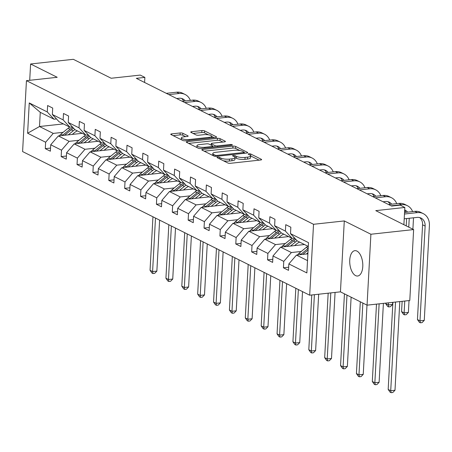 <?xml version="1.0" encoding="UTF-8"?>
<svg xmlns="http://www.w3.org/2000/svg" width="452" height="452" viewBox="0 0 452 452"><rect width="100%" height="100%" fill="white"/><g stroke="black" fill="none" stroke-linecap="round" stroke-linejoin="round"><path stroke-width="0.68" d="M217.666 157.194A1.367 0.367 3.1 0 0 216.994 157.465A1.367 0.367 3.1 0 0 217.186 157.669L227.802 162.98A1.955 0.52 3.1 0 0 230.48 163.296L260.674 159.997A1.955 0.52 3.1 0 0 261.629 159.601A1.955 0.52 3.1 0 0 261.352 159.313L250.741 154.002A1.367 0.367 3.1 0 0 248.866 153.782A1.367 0.367 3.1 0 0 248.199 154.059A1.367 0.367 3.1 0 0 248.391 154.262L249.764 154.946A6.255 1.672 3.1 0 1 250.645 155.872A6.255 1.672 3.1 0 1 247.594 157.132L245.08 157.409A6.255 1.672 3.1 0 1 236.515 156.398L235.142 155.708A1.367 0.367 3.1 0 0 233.266 155.488A1.367 0.367 3.1 0 0 232.599 155.765A1.367 0.367 3.1 0 0 232.791 155.963L234.164 156.652A6.255 1.672 3.1 0 1 235.04 157.578A6.255 1.672 3.1 0 1 231.995 158.838L229.475 159.115A6.255 1.672 3.1 0 1 220.909 158.098L219.536 157.415A1.367 0.367 3.1 0 0 217.666 157.194M355.594 275.607A12.746 6.435 -96.2 0 0 357.645 276.014A12.746 6.435 -96.2 0 0 362.798 264.635A12.746 6.435 -96.2 0 0 356.922 251.075A12.746 6.435 -96.2 0 0 354.876 250.668A12.746 6.435 -96.2 0 0 349.724 262.041A12.746 6.435 -96.2 0 0 355.594 275.607M413.631 229.576L409.789 300.49L367.058 305.162L370.9 234.243L413.631 229.576L375.77 210.638L404.828 207.462L400.195 205.146L391.652 206.078L136.318 78.332L144.866 77.399L140.233 75.083L111.181 78.252L73.32 59.314L30.595 63.986L29.708 80.303M182.84 133.278A1.955 0.52 3.1 0 0 180.167 132.961L171.692 133.882A1.955 0.52 3.1 0 0 170.737 134.278A1.955 0.52 3.1 0 0 171.014 134.566L182.8 140.465A1.955 0.52 3.1 0 0 185.478 140.781L215.677 137.481A1.955 0.52 3.1 0 0 216.627 137.086A1.955 0.52 3.1 0 0 216.355 136.798L204.564 130.899A1.955 0.52 3.1 0 0 201.891 130.583L191.654 131.701A1.955 0.52 3.1 0 0 190.704 132.097A1.955 0.52 3.1 0 0 190.976 132.385L196.021 134.911A1.955 0.52 3.1 0 0 198.699 135.227L203.773 134.673A5.232 1.396 3.1 0 1 209.061 134.928A5.232 1.396 3.1 0 1 211.666 136.289A5.232 1.396 3.1 0 1 209.118 137.346L189.235 139.515A5.232 1.396 3.1 0 1 183.953 139.261A5.232 1.396 3.1 0 1 181.342 137.9A5.232 1.396 3.1 0 1 183.896 136.843L187.207 136.481A1.955 0.52 3.1 0 0 188.162 136.086A1.955 0.52 3.1 0 0 187.885 135.798L182.84 133.278L182.738 135.193A1.955 0.52 3.1 0 0 180.06 134.877L173.139 135.634M370.9 234.243L344.288 220.932L313.524 224.294L26.442 80.659L57.206 77.298L30.595 63.986M202.756 149.426A1.955 0.52 3.1 0 0 201.807 149.821A1.955 0.52 3.1 0 0 202.078 150.109L213.869 156.008A1.955 0.52 3.1 0 0 216.542 156.324L246.741 153.025A1.955 0.52 3.1 0 0 247.696 152.629A1.955 0.52 3.1 0 0 247.419 152.341L235.633 146.442A1.955 0.52 3.1 0 0 232.955 146.126L202.756 149.426L202.705 150.426M198.332 148.239L186.546 142.34A1.955 0.52 3.1 0 1 186.275 142.052A1.955 0.52 3.1 0 1 187.224 141.657L217.423 138.357A1.955 0.52 3.1 0 1 220.101 138.674L225.141 141.199A1.955 0.52 3.1 0 1 225.418 141.487A1.955 0.52 3.1 0 1 224.463 141.877L212.22 143.216A1.955 0.52 3.1 0 0 211.265 143.612A1.955 0.52 3.1 0 0 211.542 143.9L214.886 145.578A1.955 0.52 3.1 0 0 217.565 145.894L230.311 144.499A1.367 0.367 3.1 0 1 231.695 144.567A1.367 0.367 3.1 0 1 232.379 144.922A1.367 0.367 3.1 0 1 231.712 145.199L201.01 148.555A1.955 0.52 3.1 0 1 198.332 148.239M56.489 118.944L54.014 119.215L40.273 112.339L29.256 102.937L47.274 111.949L47.618 105.525L52.709 108.073L52.359 114.492L63.144 119.893L63.495 113.469L68.585 116.017L68.235 122.435L79.021 127.837L79.371 121.413L84.456 123.961L84.112 130.379L94.897 135.775L95.248 129.357L100.333 131.905L99.988 138.323L110.774 143.719L111.119 137.301L116.209 139.843L115.859 146.267L126.65 151.663L126.995 145.245L132.086 147.787L131.735 154.211L142.527 159.607L142.872 153.183L147.962 155.731L147.612 162.149L158.398 167.551L158.748 161.127L163.839 163.675L163.488 170.093L174.274 175.489L174.625 169.071L179.71 171.619L179.365 178.037L190.151 183.433L190.501 177.014L195.586 179.557L195.241 185.981L206.027 191.377L206.372 184.958L211.463 187.501L211.112 193.925L221.904 199.321L222.248 192.897L227.339 195.445L226.989 201.863L237.78 207.265L238.125 200.841L243.216 203.389L242.865 209.807L253.651 215.203L254.001 208.784L259.092 211.333L258.742 217.751L269.528 223.147L269.878 216.728L274.963 219.271L274.618 225.695L285.404 231.091L285.754 224.672L290.839 227.215L290.495 233.639L308.507 242.651L306.863 272.929L288.851 263.917L288.506 270.341L283.415 267.793L283.766 261.375L272.98 255.979L272.629 262.397L267.539 259.849L267.889 253.431L257.103 248.035L256.753 254.453L251.668 251.911L252.013 245.487L241.227 240.091L240.876 246.509L235.791 243.967L236.136 237.543L225.35 232.147L225.006 238.571L219.915 236.023L220.26 229.605L209.474 224.203L209.129 230.627L204.038 228.079L204.389 221.661L193.597 216.265L193.253 222.683L188.162 220.135L188.512 213.717L177.726 208.321L177.376 214.74L172.285 212.197L172.636 205.773L161.85 200.377L161.5 206.796L156.415 204.253L156.759 197.829L145.973 192.433L145.623 198.852L140.538 196.309L140.883 189.885L130.097 184.489L129.747 190.913L124.662 188.365L125.006 181.947L114.22 176.546L113.876 182.97L108.785 180.421L109.135 174.003L98.344 168.607L97.999 175.026L92.909 172.478L93.259 166.059L82.473 160.663L82.123 167.082L77.032 164.539L77.382 158.115L66.597 152.719L66.246 159.138L61.161 156.595L61.506 150.171L50.72 144.776L50.37 151.2L45.285 148.651L45.629 142.233L27.617 133.221L29.256 102.937M54.014 119.215L47.274 111.949M313.524 224.294L309.682 295.207L22.6 151.573L26.442 80.659M79.015 140.261L69.122 141.34L58.336 135.945L82.23 133.329M58.336 135.945L50.72 144.776M69.122 141.34L61.506 150.171M72.365 126.888L69.89 127.159L59.099 121.757L52.359 114.492M69.89 127.159L63.144 119.893M94.886 148.2L84.999 149.284L74.207 143.883L98.107 141.273M74.207 143.883L66.597 152.719M84.999 149.284L77.382 158.115M88.242 134.832L85.767 135.097L74.975 129.701L68.235 122.435M85.767 135.097L79.021 127.837M110.763 156.143L100.869 157.223L90.084 151.827L113.983 149.216M90.084 151.827L82.473 160.663M100.869 157.223L93.259 166.059M104.113 142.77L101.638 143.041L90.852 137.645L84.112 130.379M101.638 143.041L94.897 135.775M126.639 164.087L116.746 165.166L105.96 159.771L129.86 157.16M105.96 159.771L98.344 168.607M116.746 165.166L109.135 174.003M119.989 150.714L117.514 150.985L106.728 145.589L99.988 138.323M117.514 150.985L110.774 143.719M142.516 172.031L132.622 173.11L121.837 167.715L145.73 165.104M121.837 167.715L114.22 176.546M132.622 173.11L125.006 181.947M135.866 158.658L133.391 158.929L122.605 153.533L115.859 146.267M133.391 158.929L126.65 151.663M158.392 179.975L148.499 181.054L137.713 175.658L161.607 173.048M137.713 175.658L130.097 184.489M148.499 181.054L140.883 189.885M151.742 166.602L149.267 166.873L138.481 161.471L131.735 154.211M149.267 166.873L142.527 159.607M174.269 187.913L164.375 188.998L153.59 183.602L177.483 180.986M153.59 183.602L145.973 192.433M164.375 188.998L156.759 197.829M167.619 174.545L165.144 174.811L154.352 169.415L147.612 162.149M165.144 174.811L158.398 167.551M190.145 195.857L180.252 196.942L169.46 191.541L193.36 188.93M169.46 191.541L161.85 200.377M180.252 196.942L172.636 205.773M183.495 182.484L181.02 182.755L170.229 177.359L163.488 170.093M181.02 182.755L174.274 175.489M206.016 203.801L196.123 204.88L185.337 199.485L209.236 196.874M185.337 199.485L177.726 208.321M196.123 204.88L188.512 213.717M199.366 190.428L196.891 190.699L186.105 185.303L179.365 178.037M196.891 190.699L190.151 183.433M221.892 211.745L211.999 212.824L201.213 207.428L225.113 204.818M201.213 207.428L193.597 216.265M211.999 212.824L204.389 221.661M215.242 198.371L212.768 198.643L201.982 193.247L195.241 185.981M212.768 198.643L206.027 191.377M237.769 219.689L227.876 220.768L217.09 215.372L240.984 212.762M217.09 215.372L209.474 224.203M227.876 220.768L220.26 229.605M231.119 206.315L228.644 206.587L217.858 201.185L211.112 193.925M228.644 206.587L221.904 199.321M253.645 227.627L243.752 228.712L232.966 223.316L256.86 220.7M232.966 223.316L225.35 232.147M243.752 228.712L236.136 237.543M246.995 214.259L244.521 214.53L233.735 209.129L226.989 201.863M244.521 214.53L237.78 207.265M269.522 235.571L259.629 236.656L248.843 231.254L272.737 228.644M248.843 231.254L241.227 240.091M259.629 236.656L252.013 245.487M262.872 222.198L260.397 222.469L249.611 217.073L242.865 209.807M260.397 222.469L253.651 215.203M285.398 243.515L275.505 244.594L264.714 239.198L288.613 236.588M264.714 239.198L257.103 248.035M275.505 244.594L267.889 253.431M278.748 230.141L276.274 230.413L265.482 225.017L258.742 217.751M276.274 230.413L269.528 223.147M301.269 251.459L291.376 252.538L280.59 247.142L304.49 244.532M280.59 247.142L272.98 255.979M291.376 252.538L283.766 261.375M294.619 238.085L292.145 238.357L281.359 232.961L274.618 225.695M292.145 238.357L285.404 231.091M307.529 260.623L296.467 255.086L307.902 253.838M296.467 255.086L288.851 263.917M344.288 220.932L340.446 291.845L367.058 305.162M340.446 291.845L309.682 295.207M403.89 224.706L404.828 207.462M144.589 82.467L144.866 77.399M40.273 112.339L39.505 126.52L53.246 133.396L63.139 132.317M63.404 123.91L39.505 126.52L27.617 133.221M308.298 246.436L297.235 240.905L290.495 233.639M53.246 133.396L45.629 142.233M288.675 267.222L283.415 267.793M272.799 259.278L267.539 259.849M256.922 251.335L251.668 251.911M241.046 243.391L235.791 243.967M225.169 235.447L219.915 236.023M209.299 227.503L204.038 228.079M193.422 219.565L188.162 220.135M177.546 211.621L172.285 212.197M161.669 203.677L156.415 204.253M145.793 195.733L140.538 196.309M129.916 187.789L124.662 188.365M114.045 179.851L108.785 180.421M98.169 171.907L92.909 172.478M82.292 163.963L77.032 164.539M66.416 156.019L61.161 156.595M50.539 148.075L45.285 148.651M223.441 160.799A6.255 1.672 3.1 0 0 229.373 161.031L229.475 159.115M235.04 157.578L234.938 159.494A6.255 1.672 3.1 0 1 231.887 160.754L229.373 161.031M250.645 155.872L250.544 157.788A6.255 1.672 3.1 0 1 247.493 159.047L244.973 159.324A6.255 1.672 3.1 0 1 236.407 158.313L235.04 157.629M259.126 160.166L250.64 155.923M239.888 150.544L235.526 148.363A1.955 0.52 3.1 0 0 232.853 148.047L204.208 151.177M245.187 153.194L244.142 152.669M215.118 155.2A1.367 0.367 3.1 0 0 216.988 155.426L243.498 152.527A1.367 0.367 3.1 0 0 244.165 152.251A1.367 0.367 3.1 0 0 243.973 152.047L242.526 151.324A6.255 1.672 3.1 0 0 233.961 150.313L215.841 152.29A6.255 1.672 3.1 0 0 212.79 153.55A6.255 1.672 3.1 0 0 213.666 154.477L215.118 155.2L215.056 156.307M188.676 143.403L217.322 140.273L217.423 138.357M222.915 142.047L219.994 140.589A1.955 0.52 3.1 0 0 217.322 140.273M212.79 146.499L214.056 147.126M199.513 144.606A5.232 1.396 3.1 0 0 196.959 145.663A5.232 1.396 3.1 0 0 199.569 147.024A5.232 1.396 3.1 0 0 204.852 147.279L211.858 146.516A1.955 0.52 3.1 0 0 212.813 146.12A1.955 0.52 3.1 0 0 212.536 145.832L209.191 144.16A1.955 0.52 3.1 0 0 206.513 143.843L199.513 144.606M185.653 136.651L182.738 135.193M208.462 134.82L204.462 132.82A1.955 0.52 3.1 0 0 201.784 132.504L193.106 133.453M214.124 137.651L211.66 136.419M306.36 254.001L307.959 252.702M297.591 254.962A5.277 4.334 -63.4 0 1 299.009 253.295L306.275 247.397A15.238 12.509 -63.4 0 1 307.897 246.233M302.75 254.397L308.106 250.046M308.196 248.368L300.947 254.261A5.277 4.334 116.6 0 0 300.523 254.64M392.895 302.337L388.178 389.443L390.726 390.714L394.997 390.251L399.8 301.58M395.528 302.049L390.726 390.714L391.11 392.686L390.093 392.178L388.178 389.443M394.997 390.251L392.816 392.5L391.11 392.686M419.699 217.582A9.961 8.176 -63.4 0 1 422.58 224.785L417.45 319.558L419.993 320.835L424.27 320.366L429.4 225.588A14.939 12.26 116.6 0 0 423.264 213.632A14.939 12.26 116.6 0 0 417.36 212.615L404.472 214.022M423.264 213.632L420.722 212.355A14.939 12.26 116.6 0 0 414.817 211.344L404.557 212.463M404.212 218.813L417.1 217.406A9.961 8.176 -63.4 0 1 421.038 218.084A9.961 8.176 -63.4 0 1 425.129 226.056L419.993 320.835L420.377 322.801L419.36 322.293L417.45 319.558M424.27 320.366L422.089 322.615L420.377 322.801M294.534 245.617L296.591 243.944A12.65 10.379 -63.4 0 1 299.631 242.102M290.483 246.063L295.484 241.995A15.238 12.509 -63.4 0 1 297.15 240.809M281.715 247.018A5.277 4.334 -63.4 0 1 283.138 245.351L290.399 239.453A15.238 12.509 -63.4 0 1 292.02 238.294M286.873 246.453L293.551 241.029A15.238 12.509 -63.4 0 1 295.89 239.453M295.105 238.611A15.238 12.509 116.6 0 0 292.331 240.419L285.071 246.317A5.277 4.334 116.6 0 0 284.647 246.702M376.493 304.128L372.307 381.499L374.849 382.771L379.121 382.307L383.398 303.377M379.126 303.84L374.849 382.771L375.233 384.742L374.216 384.234L372.307 381.499M379.121 382.307L376.94 384.556L375.233 384.742M278.658 237.679L280.715 236.006A12.65 10.379 -63.4 0 1 283.76 234.159M274.607 238.119L279.613 234.057A15.238 12.509 -63.4 0 1 281.274 232.87M265.838 239.074A5.277 4.334 -63.4 0 1 267.262 237.407L274.522 231.509A15.238 12.509 -63.4 0 1 276.144 230.35M270.997 238.515L277.675 233.085A15.238 12.509 -63.4 0 1 280.014 231.509M279.229 230.667A15.238 12.509 116.6 0 0 276.454 232.475L269.194 238.379A5.277 4.334 116.6 0 0 268.77 238.758M360.317 301.789L356.43 373.555L358.973 374.832L363.244 374.363L366.996 305.128M362.86 303.06L358.973 374.832L359.357 376.798L358.34 376.29L356.43 373.555M363.244 374.363L361.063 376.612L359.357 376.798M412.608 211.581A14.939 12.26 116.6 0 0 407.388 205.688A14.939 12.26 116.6 0 0 401.483 204.671L391.11 205.807M407.388 205.688L404.845 204.411A14.939 12.26 116.6 0 0 398.941 203.4L388.562 204.536M404.693 209.926A9.961 8.176 -63.4 0 1 405.161 210.14A9.961 8.176 -63.4 0 1 407.557 212.135M404.664 210.44A9.961 8.176 -63.4 0 1 405.89 212.316M406.614 218.553L406.218 225.87M402.133 301.326L401.574 311.614L404.116 312.891L408.393 312.422L409.032 300.574M409.241 218.265L408.761 227.141M404.76 301.043L404.116 312.891L404.5 314.858L403.483 314.349L401.574 311.614M408.393 312.422L406.212 314.671L404.5 314.858M412.896 229.209L413.518 217.796M396.732 203.643A14.939 12.26 116.6 0 0 391.517 197.744A14.939 12.26 116.6 0 0 385.607 196.727L375.233 197.863M391.517 197.744L388.969 196.473A14.939 12.26 116.6 0 0 383.064 195.456L372.685 196.592M383.047 201.773L385.347 201.519A9.961 8.176 -63.4 0 1 389.285 202.197A9.961 8.176 -63.4 0 1 391.681 204.191M387.946 201.699A9.961 8.176 -63.4 0 1 390.014 204.377M385.731 303.122L385.697 303.676L388.245 304.947L392.517 304.478L392.63 302.365M388.358 302.834L388.63 306.919L387.607 306.405L385.697 303.676M392.517 304.478L390.336 306.727L388.63 306.919M262.781 229.735L264.838 228.062A12.65 10.379 -63.4 0 1 267.883 226.215M258.73 230.175L263.736 226.113A15.238 12.509 -63.4 0 1 265.397 224.927M249.967 231.136A5.277 4.334 -63.4 0 1 251.385 229.469L258.646 223.565A15.238 12.509 -63.4 0 1 260.267 222.407M255.126 230.571L261.798 225.141A15.238 12.509 -63.4 0 1 264.137 223.565M263.358 222.723A15.238 12.509 116.6 0 0 260.578 224.531L253.318 230.435A5.277 4.334 116.6 0 0 252.894 230.814M344.441 293.845L340.554 365.611L343.096 366.888L347.368 366.419L351.119 297.184M346.983 295.116L343.096 366.888L343.48 368.855L342.463 368.346L340.554 365.611M347.368 366.419L345.192 368.668L343.48 368.855M380.855 195.699A14.939 12.26 116.6 0 0 375.64 189.8A14.939 12.26 116.6 0 0 369.736 188.789L359.357 189.919M375.64 189.8L373.098 188.529A14.939 12.26 116.6 0 0 367.188 187.512L356.814 188.648M367.171 193.829L369.476 193.58A9.961 8.176 -63.4 0 1 373.408 194.253A9.961 8.176 -63.4 0 1 375.81 196.247M372.069 193.755A9.961 8.176 -63.4 0 1 374.137 196.434M246.911 221.791L248.967 220.118A12.65 10.379 -63.4 0 1 252.007 218.271M242.86 222.231L247.86 218.169A15.238 12.509 -63.4 0 1 249.527 216.983M234.091 223.192A5.277 4.334 -63.4 0 1 235.509 221.525L242.769 215.621A15.238 12.509 -63.4 0 1 244.391 214.463M239.249 222.627L245.928 217.203A15.238 12.509 -63.4 0 1 248.261 215.621M247.481 214.779A15.238 12.509 116.6 0 0 244.701 216.593L237.441 222.491A5.277 4.334 116.6 0 0 237.017 222.87M328.169 293.19L324.677 357.673L327.22 358.944L331.497 358.476L335.073 292.433M330.796 292.902L327.22 358.944L327.604 360.916L326.587 360.402L324.677 357.673M331.497 358.476L329.316 360.73L327.604 360.916M364.979 187.755A14.939 12.26 116.6 0 0 359.764 181.857A14.939 12.26 116.6 0 0 353.859 180.845L343.48 181.975M359.764 181.857L357.221 180.585A14.939 12.26 116.6 0 0 351.311 179.568L340.938 180.704M351.294 185.885L353.6 185.636A9.961 8.176 -63.4 0 1 357.538 186.314A9.961 8.176 -63.4 0 1 359.933 188.309M356.193 185.812A9.961 8.176 -63.4 0 1 358.266 188.49M231.034 213.847L233.091 212.174A12.65 10.379 -63.4 0 1 236.13 210.333M226.983 214.288L231.983 210.225A15.238 12.509 -63.4 0 1 233.65 209.039M218.214 215.248A5.277 4.334 -63.4 0 1 219.632 213.581L226.893 207.677A15.238 12.509 -63.4 0 1 228.514 206.519M223.373 214.683L230.051 209.259A15.238 12.509 -63.4 0 1 232.384 207.683M231.605 206.835A15.238 12.509 116.6 0 0 228.831 208.649L221.565 214.547A5.277 4.334 116.6 0 0 221.141 214.926M311.767 294.981L308.801 349.729L311.349 351.001L315.62 350.537L318.671 294.224M314.394 294.693L311.349 351.001L311.727 352.972L310.71 352.464L308.801 349.729M315.62 350.537L313.439 352.786L311.727 352.972M349.102 179.811A14.939 12.26 116.6 0 0 343.887 173.918A14.939 12.26 116.6 0 0 337.983 172.901L327.604 174.037M343.887 173.918L341.345 172.641A14.939 12.26 116.6 0 0 335.44 171.63L325.061 172.76M335.418 177.947L337.723 177.692A9.961 8.176 -63.4 0 1 341.661 178.37A9.961 8.176 -63.4 0 1 344.057 180.365M340.322 177.868A9.961 8.176 -63.4 0 1 342.39 180.546M215.158 205.903L217.214 204.231A12.65 10.379 -63.4 0 1 220.254 202.389M211.107 206.349L216.107 202.281A15.238 12.509 -63.4 0 1 217.774 201.095M202.338 207.304A5.277 4.334 -63.4 0 1 203.756 205.637L211.022 199.739A15.238 12.509 -63.4 0 1 212.643 198.581M207.496 206.739L214.175 201.315A15.238 12.509 -63.4 0 1 216.514 199.739M215.728 198.897A15.238 12.509 116.6 0 0 212.954 200.705L205.694 206.604A5.277 4.334 116.6 0 0 205.27 206.988M295.823 288.274L292.924 341.785L295.472 343.057L299.744 342.593L302.507 291.613M298.371 289.546L295.472 343.057L295.857 345.029L294.84 344.52L292.924 341.785M299.744 342.593L297.563 344.842L295.857 345.029M333.231 171.867A14.939 12.26 116.6 0 0 328.011 165.974A14.939 12.26 116.6 0 0 322.106 164.957L311.727 166.093M328.011 165.974L325.468 164.697A14.939 12.26 116.6 0 0 319.564 163.686L309.185 164.822M319.541 170.003L321.847 169.749A9.961 8.176 -63.4 0 1 325.785 170.427A9.961 8.176 -63.4 0 1 328.18 172.421M324.446 169.924A9.961 8.176 -63.4 0 1 326.513 172.602M199.281 197.959L201.338 196.292A12.65 10.379 -63.4 0 1 204.377 194.445M195.23 198.405L200.23 194.337A15.238 12.509 -63.4 0 1 201.897 193.157M186.461 199.36A5.277 4.334 -63.4 0 1 187.885 197.693L195.145 191.795A15.238 12.509 -63.4 0 1 196.767 190.637M191.62 198.801L198.298 193.371A15.238 12.509 -63.4 0 1 200.637 191.795M199.852 190.953A15.238 12.509 116.6 0 0 197.078 192.761L189.817 198.66A5.277 4.334 116.6 0 0 189.394 199.044M279.952 280.33L277.053 333.842L279.596 335.118L283.867 334.649L286.63 283.675M282.494 281.602L279.596 335.118L279.98 337.085L278.963 336.576L277.053 333.842M283.867 334.649L281.686 336.898L279.98 337.085M317.355 163.929A14.939 12.26 116.6 0 0 312.134 158.03A14.939 12.26 116.6 0 0 306.23 157.013L295.857 158.149M312.134 158.03L309.592 156.759A14.939 12.26 116.6 0 0 303.687 155.742L293.308 156.878M303.665 162.059L305.97 161.805A9.961 8.176 -63.4 0 1 309.908 162.483A9.961 8.176 -63.4 0 1 312.304 164.477M308.569 161.985A9.961 8.176 -63.4 0 1 310.637 164.658M183.405 190.021L185.461 188.348A12.65 10.379 -63.4 0 1 188.507 186.501M179.354 190.462L184.359 186.399A15.238 12.509 -63.4 0 1 186.021 185.213M170.585 191.422A5.277 4.334 -63.4 0 1 172.009 189.75L179.269 183.851A15.238 12.509 -63.4 0 1 180.89 182.693M175.743 190.857L182.422 185.427A15.238 12.509 -63.4 0 1 184.761 183.851M183.975 183.009A15.238 12.509 116.6 0 0 181.201 184.817L173.941 190.721A5.277 4.334 116.6 0 0 173.517 191.1M264.075 272.387L261.177 325.898L263.719 327.175L267.991 326.706L270.754 275.731M266.618 273.663L263.719 327.175L264.104 329.141L263.087 328.632L261.177 325.898M267.991 326.706L265.81 328.954L264.104 329.141M301.478 155.985A14.939 12.26 116.6 0 0 296.263 150.087A14.939 12.26 116.6 0 0 290.353 149.075L279.98 150.205M296.263 150.087L293.715 148.815A14.939 12.26 116.6 0 0 287.811 147.798L277.432 148.934M287.794 154.115L290.094 153.866A9.961 8.176 -63.4 0 1 294.032 154.539A9.961 8.176 -63.4 0 1 296.427 156.533M292.693 154.042A9.961 8.176 -63.4 0 1 294.76 156.72M167.528 182.077L169.585 180.404A12.65 10.379 -63.4 0 1 172.63 178.557M163.477 182.518L168.483 178.455A15.238 12.509 -63.4 0 1 170.144 177.269M154.714 183.478A5.277 4.334 -63.4 0 1 156.132 181.811L163.392 175.907A15.238 12.509 -63.4 0 1 165.014 174.749M159.872 182.913L166.545 177.489A15.238 12.509 -63.4 0 1 168.884 175.907M168.104 175.065A15.238 12.509 116.6 0 0 165.325 176.873L158.064 182.777A5.277 4.334 116.6 0 0 157.641 183.156M248.199 264.448L245.3 317.959L247.843 319.231L252.114 318.762L254.877 267.787M250.741 265.719L247.843 319.231L248.227 321.202L247.21 320.688L245.3 317.959M252.114 318.762L249.939 321.01L248.227 321.202M285.602 148.041A14.939 12.26 116.6 0 0 280.387 142.143A14.939 12.26 116.6 0 0 274.483 141.131L264.104 142.261M280.387 142.143L277.839 140.871A14.939 12.26 116.6 0 0 271.934 139.854L261.561 140.99M271.918 146.171L274.223 145.923A9.961 8.176 -63.4 0 1 278.155 146.595A9.961 8.176 -63.4 0 1 280.556 148.595M276.816 146.098A9.961 8.176 -63.4 0 1 278.884 148.776M151.652 174.133L153.714 172.461A12.65 10.379 -63.4 0 1 156.754 170.619M147.606 174.574L152.607 170.511A15.238 12.509 -63.4 0 1 154.273 169.325M138.837 175.534A5.277 4.334 -63.4 0 1 140.256 173.867L147.516 167.963A15.238 12.509 -63.4 0 1 149.137 166.805M143.996 174.969L150.674 169.545A15.238 12.509 -63.4 0 1 153.008 167.963M152.228 167.121A15.238 12.509 116.6 0 0 149.448 168.935L142.188 174.834A5.277 4.334 116.6 0 0 141.764 175.212M232.322 256.504L229.424 310.015L231.966 311.287L236.243 310.818L239.001 259.843M234.865 257.776L231.966 311.287L232.351 313.259L231.334 312.75L229.424 310.015M236.243 310.818L234.063 313.072L232.351 313.259M269.725 140.097A14.939 12.26 116.6 0 0 264.51 134.199A14.939 12.26 116.6 0 0 258.606 133.187L248.227 134.323M264.51 134.199L261.968 132.928A14.939 12.26 116.6 0 0 256.058 131.916L245.685 133.046M256.041 138.233L258.346 137.979A9.961 8.176 -63.4 0 1 262.284 138.657A9.961 8.176 -63.4 0 1 264.68 140.651M260.94 138.154A9.961 8.176 -63.4 0 1 263.013 140.832M135.781 166.189L137.837 164.517A12.65 10.379 -63.4 0 1 140.877 162.675M131.73 166.635L136.73 162.567A15.238 12.509 -63.4 0 1 138.397 161.381M122.961 167.59A5.277 4.334 -63.4 0 1 124.379 165.924L131.639 160.025A15.238 12.509 -63.4 0 1 133.261 158.861M128.119 167.025L134.798 161.601A15.238 12.509 -63.4 0 1 137.131 160.025M136.351 159.177A15.238 12.509 116.6 0 0 133.577 160.991L126.311 166.89A5.277 4.334 116.6 0 0 125.888 167.268M216.446 248.56L213.547 302.072L216.096 303.343L220.367 302.88L223.124 251.9M218.988 249.832L216.096 303.343L216.474 305.315L215.457 304.806L213.547 302.072M220.367 302.88L218.186 305.128L216.474 305.315M253.849 132.153A14.939 12.26 116.6 0 0 248.634 126.261A14.939 12.26 116.6 0 0 242.73 125.244L232.351 126.379M248.634 126.261L246.091 124.984A14.939 12.26 116.6 0 0 240.187 123.972L229.808 125.108M240.165 130.289L242.47 130.035A9.961 8.176 -63.4 0 1 246.408 130.713A9.961 8.176 -63.4 0 1 248.803 132.707M245.069 130.21A9.961 8.176 -63.4 0 1 247.137 132.888M119.904 158.245L121.961 156.578A12.65 10.379 -63.4 0 1 125.001 154.731M115.853 158.692L120.853 154.624A15.238 12.509 -63.4 0 1 122.52 153.437M107.084 159.646A5.277 4.334 -63.4 0 1 108.503 157.98L115.768 152.081A15.238 12.509 -63.4 0 1 117.39 150.923M112.243 159.087L118.921 153.657A15.238 12.509 -63.4 0 1 121.26 152.081M120.475 151.239A15.238 12.509 116.6 0 0 117.701 153.047L110.441 158.946A5.277 4.334 116.6 0 0 110.017 159.33M200.569 240.617L197.671 294.128L200.219 295.399L204.49 294.936L207.253 243.961M203.117 241.888L200.219 295.399L200.603 297.371L199.586 296.862L197.671 294.128M204.49 294.936L202.31 297.184L200.603 297.371M237.978 124.215A14.939 12.26 116.6 0 0 232.757 118.317A14.939 12.26 116.6 0 0 226.853 117.3L216.474 118.435M232.757 118.317L230.215 117.045A14.939 12.26 116.6 0 0 224.311 116.028L213.932 117.164M224.288 122.345L226.593 122.091A9.961 8.176 -63.4 0 1 230.531 122.769A9.961 8.176 -63.4 0 1 232.927 124.763M229.192 122.266A9.961 8.176 -63.4 0 1 231.26 124.944M104.028 150.307L106.084 148.635A12.65 10.379 -63.4 0 1 109.124 146.787M99.977 150.748L104.977 146.685A15.238 12.509 -63.4 0 1 106.644 145.499M91.208 151.708A5.277 4.334 -63.4 0 1 92.626 150.036L99.892 144.137A15.238 12.509 -63.4 0 1 101.514 142.979M96.366 151.143L103.045 145.713A15.238 12.509 -63.4 0 1 105.384 144.137M104.598 143.295A15.238 12.509 116.6 0 0 101.824 145.103L94.564 151.008A5.277 4.334 116.6 0 0 94.14 151.386M184.698 232.673L181.8 286.184L184.343 287.461L188.614 286.992L191.377 236.017M187.241 233.95L184.343 287.461L184.727 289.427L183.71 288.918L181.8 286.184M188.614 286.992L186.433 289.24L184.727 289.427M222.101 116.271A14.939 12.26 116.6 0 0 216.881 110.373A14.939 12.26 116.6 0 0 210.977 109.356L200.603 110.491M216.881 110.373L214.338 109.101A14.939 12.26 116.6 0 0 208.434 108.084L198.055 109.22M208.412 114.401L210.717 114.153A9.961 8.176 -63.4 0 1 214.655 114.825A9.961 8.176 -63.4 0 1 217.05 116.819M213.316 114.328A9.961 8.176 -63.4 0 1 215.384 117.006M88.151 142.363L90.208 140.691A12.65 10.379 -63.4 0 1 93.248 138.843M84.1 142.804L89.1 138.741A15.238 12.509 -63.4 0 1 90.767 137.555M75.331 143.764A5.277 4.334 -63.4 0 1 76.755 142.097L84.015 136.193A15.238 12.509 -63.4 0 1 85.637 135.035M80.49 143.199L87.168 137.775A15.238 12.509 -63.4 0 1 89.507 136.193M88.722 135.351A15.238 12.509 116.6 0 0 85.948 137.159L78.688 143.064A5.277 4.334 116.6 0 0 78.264 143.442M168.822 224.729L165.924 278.246L168.466 279.517L172.737 279.048L175.5 228.074M171.364 226.006L168.466 279.517L168.85 281.483L167.833 280.974L165.924 278.246M172.737 279.048L170.557 281.297L168.85 281.483M206.225 108.327A14.939 12.26 116.6 0 0 201.01 102.429A14.939 12.26 116.6 0 0 195.1 101.417L184.727 102.547M201.01 102.429L198.462 101.158A14.939 12.26 116.6 0 0 192.558 100.141L182.179 101.276M192.541 106.457L194.84 106.209A9.961 8.176 -63.4 0 1 198.778 106.881A9.961 8.176 -63.4 0 1 201.174 108.881M197.439 106.384A9.961 8.176 -63.4 0 1 199.507 109.062M72.275 134.419L74.331 132.747A12.65 10.379 -63.4 0 1 77.377 130.899M68.224 134.86L73.23 130.797A15.238 12.509 -63.4 0 1 74.891 129.611M59.461 135.82A5.277 4.334 -63.4 0 1 60.879 134.154L68.139 128.249A15.238 12.509 -63.4 0 1 69.761 127.091M64.619 135.255L71.292 129.831A15.238 12.509 -63.4 0 1 73.631 128.249M72.851 127.407A15.238 12.509 116.6 0 0 70.071 129.221L62.811 135.12A5.277 4.334 116.6 0 0 62.387 135.498M152.945 216.79L150.047 270.302L152.59 271.573L156.861 271.104L159.624 220.13M155.488 218.062L152.59 271.573L152.974 273.545L151.957 273.036L150.047 270.302M156.861 271.104L154.686 273.358L152.974 273.545M190.348 100.384A14.939 12.26 116.6 0 0 185.134 94.485A14.939 12.26 116.6 0 0 179.224 93.474L168.85 94.609M185.134 94.485L182.585 93.214A14.939 12.26 116.6 0 0 176.681 92.202L166.308 93.332M176.664 98.513L178.969 98.265A9.961 8.176 -63.4 0 1 182.902 98.943A9.961 8.176 -63.4 0 1 185.303 100.937M181.563 98.44A9.961 8.176 -63.4 0 1 183.631 101.118M220.836 159.494L220.909 158.098M231.887 160.754L231.995 158.838M235.04 157.511L235.142 155.708M236.407 158.313L236.515 156.398M244.973 159.324L245.08 157.409M247.493 159.047L247.594 157.132M250.645 155.804L250.741 154.002M261.324 159.861L261.352 159.313M219.463 158.805L219.536 157.415M232.853 148.047L232.955 146.126M235.526 148.363L235.633 146.442M247.391 152.889L247.419 152.341M216.943 156.279L216.988 155.426M243.453 153.386L243.498 152.527M213.593 155.872L213.666 154.477M187.173 142.651L187.224 141.657M219.994 140.589L220.101 138.674M225.113 141.742L225.141 141.199M211.463 145.295L211.542 143.9M214.807 147.047L214.886 145.578M217.514 146.747L217.565 145.894M230.266 145.358L230.311 144.499M204.807 148.137L204.852 147.279M211.813 147.375L211.858 146.516M187.857 136.346L187.885 135.798M189.19 140.374L189.235 139.515M209.073 138.205L209.118 137.346M191.603 132.702L191.654 131.701M201.784 132.504L201.891 130.583M204.462 132.82L204.564 130.899M216.322 137.346L216.355 136.798M171.641 134.882L171.692 133.882M180.06 134.877L180.167 132.961M306.275 247.397L308.196 248.357M299.009 253.295L300.947 254.261M417.36 212.615L414.817 211.344M425.129 226.056L422.58 224.785M293.551 241.029L295.484 241.995M290.399 239.453L292.331 240.419M283.138 245.351L285.071 246.317M277.675 233.085L279.613 234.057M274.522 231.509L276.454 232.475M267.262 237.407L269.194 238.379M401.483 204.671L398.941 203.4M385.607 196.727L383.064 195.456M261.798 225.141L263.736 226.113M258.646 223.565L260.578 224.531M251.385 229.469L253.318 230.435M369.736 188.789L367.188 187.512M245.928 217.203L247.86 218.169M242.769 215.621L244.701 216.593M235.509 221.525L237.441 222.491M353.859 180.845L351.311 179.568M230.051 209.259L231.983 210.225M226.893 207.677L228.831 208.649M219.632 213.581L221.565 214.547M337.983 172.901L335.44 171.63M214.175 201.315L216.107 202.281M211.022 199.739L212.954 200.705M203.756 205.637L205.694 206.604M322.106 164.957L319.564 163.686M198.298 193.371L200.23 194.337M195.145 191.795L197.078 192.761M187.885 197.693L189.817 198.66M306.23 157.013L303.687 155.742M182.422 185.427L184.359 186.399M179.269 183.851L181.201 184.817M172.009 189.75L173.941 190.721M290.353 149.075L287.811 147.798M166.545 177.489L168.483 178.455M163.392 175.907L165.325 176.873M156.132 181.811L158.064 182.777M274.483 141.131L271.934 139.854M150.674 169.545L152.607 170.511M147.516 167.963L149.448 168.935M140.256 173.867L142.188 174.834M258.606 133.187L256.058 131.916M134.798 161.601L136.73 162.567M131.639 160.025L133.577 160.991M124.379 165.924L126.311 166.89M242.73 125.244L240.187 123.972M118.921 153.657L120.853 154.624M115.768 152.081L117.701 153.047M108.503 157.98L110.441 158.946M226.853 117.3L224.311 116.028M103.045 145.713L104.977 146.685M99.892 144.137L101.824 145.103M92.626 150.036L94.564 151.008M210.977 109.356L208.434 108.084M87.168 137.775L89.1 138.741M84.015 136.193L85.948 137.159M76.755 142.097L78.688 143.064M195.1 101.417L192.558 100.141M71.292 129.831L73.23 130.797M68.139 128.249L70.071 129.221M60.879 134.154L62.811 135.12M179.224 93.474L176.681 92.202M244.108 153.313L244.165 152.251M212.689 155.42L212.79 153.55M211.18 145.154L211.265 143.612M196.863 147.499L196.959 145.663M212.751 147.273L212.813 146.12M181.246 139.685L181.342 137.9M211.581 137.928L211.666 136.289"/></g></svg>
